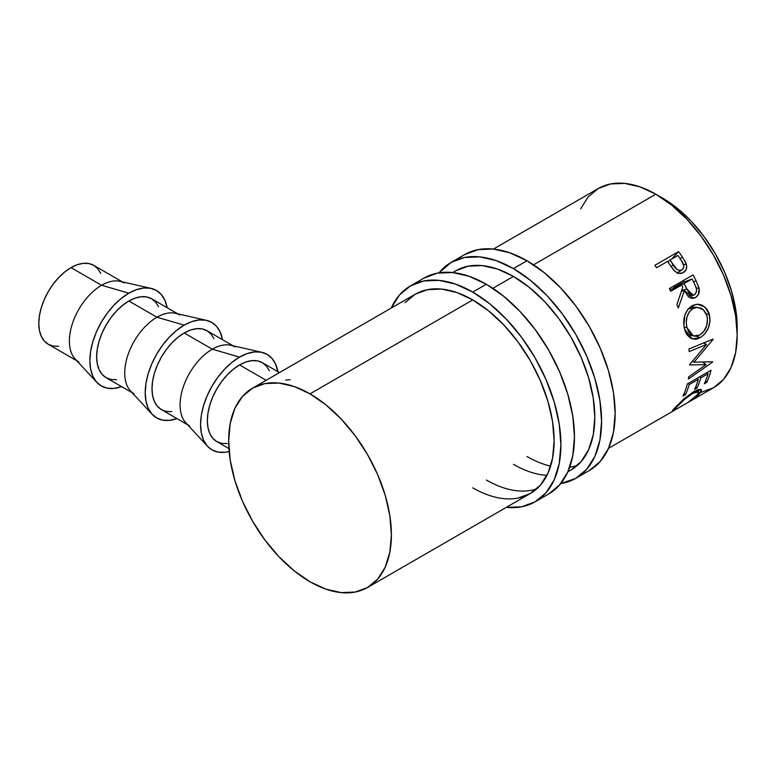 <?xml version="1.0" encoding="UTF-8"?>
<svg xmlns="http://www.w3.org/2000/svg" width="776" height="776" viewBox="0 0 776 776"><rect width="100%" height="100%" fill="white"/><g stroke="black" fill="none" stroke-linecap="round" stroke-linejoin="round"><path stroke-width="1.16" d="M464.669 254.596A124.655 71.974 -120 0 1 527.001 260.765L544.199 272.657L560.738 287.993L575.976 306.2L589.333 326.57L600.294 348.317L608.442 370.618L613.457 392.608L615.145 413.443L613.457 432.329L608.442 448.518L600.294 461.419L589.333 470.508A124.655 71.974 -120 0 0 608.442 370.618A124.655 71.974 -120 0 0 527.001 260.765L513.44 268.603A124.655 71.974 60 0 1 594.882 378.455A124.655 71.974 60 0 1 575.773 478.346A124.655 71.974 60 0 1 560.718 483.584L575.773 478.346L586.734 469.247L594.882 456.356L599.897 440.157L601.584 421.271L599.897 400.435L594.882 378.445L586.734 356.145L575.773 334.398L562.416 314.028L547.177 295.821L530.638 280.485L513.44 268.603L527.001 260.765L509.803 252.801L493.274 249.038L478.026 249.649L464.669 254.596L451.108 262.424A124.655 71.974 60 0 1 513.44 268.603L496.242 260.629L479.704 256.875L464.465 257.477L451.108 262.424A124.655 71.974 60 0 0 439.041 272.842L451.108 262.424M452.757 272.551L455.91 270.727A115.071 66.435 60 0 1 513.44 276.431A115.071 66.435 60 0 1 588.615 377.834A115.071 66.435 60 0 1 570.971 470.033A115.071 66.435 60 0 1 567.935 471.614L570.971 470.033L581.098 461.642L588.615 449.74L593.242 434.783L594.804 417.362L593.242 398.127L588.615 377.834L581.098 357.241L570.971 337.162L558.642 318.364L544.577 301.554L529.319 287.401L513.44 276.431L497.571 269.068L482.303 265.605L468.238 266.168L455.91 270.727L453.019 272.57M546.915 475.349A115.071 66.435 60 0 1 513.44 464.339M527.001 456.511A115.071 66.435 -120 0 0 550.62 466.104M569.71 467.181A115.071 66.435 -120 0 0 577.354 465.425M423.987 278.08A124.655 71.974 -120 0 1 486.319 284.259L503.517 296.141L520.056 311.477L535.294 329.684L548.651 350.054L559.612 371.811L567.76 394.111L572.775 416.101L574.463 436.936L572.775 455.813L567.76 472.012L559.612 484.903L548.651 494.002A124.655 71.974 -120 0 0 567.76 394.111A124.655 71.974 -120 0 0 486.319 284.259L472.759 292.086A124.655 71.974 60 0 1 554.2 401.939A124.655 71.974 60 0 1 535.091 501.829A124.655 71.974 60 0 1 506.321 507.368L521.734 506.777L535.091 501.829L546.052 492.731L554.2 479.84L559.215 463.641L560.903 444.764L559.215 423.929L554.2 401.939L546.052 379.639L535.091 357.881L521.734 337.511L506.485 319.314L489.957 303.969L472.759 292.086L486.319 284.259L469.121 276.285L452.583 272.531L437.344 273.142L423.987 278.08L410.426 285.917A124.655 71.974 60 0 1 472.759 292.086L455.56 284.113L439.022 280.359L423.783 280.97L410.426 285.917A124.655 71.974 60 0 0 391.25 308.062L399.465 295.006L410.426 285.917M517.961 498.095L530.289 493.526L540.416 485.126L547.934 473.224L552.56 458.276L554.122 440.846L552.56 421.62L547.934 401.318L540.416 380.735L530.289 360.656L517.961 341.847L503.896 325.047L488.628 310.885L472.759 299.914L456.88 292.562L441.622 289.089L427.557 289.652L415.218 294.22A115.071 66.435 60 0 1 472.759 299.914A115.071 66.435 60 0 1 547.934 401.318A115.071 66.435 60 0 1 530.289 493.526A115.071 66.435 60 0 1 472.759 487.823M486.319 479.995A115.071 66.435 -120 0 0 536.672 488.919M252.491 388.175L264.82 383.606L278.885 383.043L294.152 386.516L310.022 393.868L325.901 404.839L341.159 419.001L355.224 435.802L367.562 454.61L377.679 474.689L385.197 495.272L389.824 515.574L391.395 534.8L389.824 552.231L385.197 567.178L377.679 579.08L367.562 587.481L355.224 592.049L341.159 592.602L325.901 589.139L310.022 581.777L294.152 570.806L278.885 556.654L264.82 539.844L252.491 521.045L242.374 500.966L234.847 480.383L230.22 460.081L228.658 440.846L230.22 423.424L234.847 408.467L242.374 396.565L252.491 388.175A115.071 66.435 60 0 1 310.022 393.868L472.759 299.914L310.022 393.868A115.071 66.435 60 0 1 385.197 495.272A115.071 66.435 60 0 1 367.562 587.481A115.071 66.435 60 0 1 310.022 581.777A115.071 66.435 60 0 1 234.847 480.383A115.071 66.435 60 0 1 252.491 388.175L415.218 294.22L405.101 302.611M78.812 361.917A45.551 26.297 -60 0 1 71.838 325.416A45.551 26.297 -60 0 1 101.588 285.277L71.004 267.623A45.551 26.297 120 0 0 41.254 307.762A45.551 26.297 120 0 0 48.238 344.263L53.117 346.067L58.685 346.29M96.864 382.413A55.135 31.835 -60 0 0 121.609 386.623L113.927 388.417L107.195 388.145L101.278 385.963L96.437 381.938L92.829 376.234L90.608 369.066L89.861 360.714L90.608 351.499L92.829 341.779L96.437 331.915L101.278 322.292L107.195 313.281L113.927 305.23L121.24 298.44L128.855 293.183L101.588 285.277A45.551 26.297 120 0 0 73.041 321.739A45.551 26.297 120 0 0 75.165 358.987L96.864 382.413A55.135 31.835 -60 0 1 94.284 337.327A55.135 31.835 -60 0 1 128.855 293.183A55.135 31.835 -60 0 1 151.145 288.4A55.135 31.835 -60 0 1 167.16 307.733L164.871 300.186L161.272 294.482L156.422 290.457L150.515 288.265L143.773 288.003L136.46 289.661L128.855 293.183L101.588 285.277A45.551 26.297 -60 0 1 124.364 283.027M134.17 393.868A45.551 26.297 -60 0 1 127.186 357.377A45.551 26.297 -60 0 1 156.946 317.238L128.855 301.02A45.551 26.297 120 0 0 99.095 341.159A45.551 26.297 120 0 0 106.079 377.65L110.958 379.464L116.526 379.687M152.212 414.374A55.135 31.835 -60 0 0 176.967 418.584L169.284 420.369L162.543 420.107L156.636 417.915L151.786 413.889L148.177 408.186L145.966 401.027L145.219 392.675L145.966 383.46L148.177 373.731L151.786 363.866L156.636 354.244L162.543 345.233L169.284 337.182L176.598 330.401L184.203 325.144L156.946 317.238A45.551 26.297 120 0 0 128.389 353.701A45.551 26.297 120 0 0 130.513 390.949L152.212 414.374A55.135 31.835 -60 0 1 149.642 369.289A55.135 31.835 -60 0 1 184.203 325.144L191.808 321.613L199.122 319.954L205.863 320.226L211.77 322.409L216.62 326.434L220.219 332.138L222.508 339.684A55.135 31.835 -60 0 0 206.494 320.362L175.357 313.281A45.551 26.297 120 0 0 156.946 317.238L184.203 325.144A55.135 31.835 -60 0 1 206.494 320.362M189.519 425.83A45.551 26.297 -60 0 1 182.535 389.329A45.551 26.297 -60 0 1 212.294 349.19L184.203 332.972A45.551 26.297 120 0 0 154.443 373.11A45.551 26.297 120 0 0 161.427 409.612L166.306 411.416L171.874 411.639M207.57 446.326A55.135 31.835 -60 0 0 229.153 451.516L224.633 452.33L217.891 452.059L211.984 449.876L207.134 445.851L203.535 440.147L201.314 432.979L200.567 424.627L201.314 415.412L203.535 405.693L207.134 395.828L211.984 386.205L217.891 377.194L224.633 369.143L231.946 362.353L239.551 357.105L212.294 349.19A45.551 26.297 120 0 0 183.737 385.653A45.551 26.297 120 0 0 185.871 422.901L207.57 446.326A55.135 31.835 -60 0 1 204.99 401.24A55.135 31.835 -60 0 1 239.551 357.105L247.156 353.575L254.47 351.916L261.211 352.178L267.119 354.37L271.969 358.396L275.577 364.099L277.866 371.646A55.135 31.835 -60 0 0 261.842 352.314L230.705 345.242A45.551 26.297 120 0 0 212.294 349.19L239.551 357.105A55.135 31.835 -60 0 1 261.842 352.314M662.617 198.132L659.299 196.309A105.478 60.897 -120 0 1 662.617 198.132A105.478 60.897 -120 0 1 737.122 331.1L735.764 309.692L731.525 291.087L724.629 272.211L715.356 253.81L704.055 236.573L691.154 221.17L677.167 208.191L662.617 198.132M701.038 392.394L713.367 387.825A115.071 66.435 -120 0 0 731.002 295.617A115.071 66.435 -120 0 0 655.836 194.223L533.539 264.82L655.836 194.223A115.071 66.435 -120 0 0 598.296 188.519L588.179 196.92L580.661 208.822M513.44 276.431L492.857 288.313L513.44 276.431M654.857 265.314L678.593 251.608A115.071 66.435 60 0 1 682.337 256.963L685.858 262.948L686.692 266.294L685.906 270.058L682.783 272.88L678.622 273.307L676.129 272.182L673.151 269.359L668.902 263.384A115.071 66.435 -120 0 0 667.544 261.415L656.593 267.739A115.071 66.435 -120 0 0 654.857 265.314A115.071 66.435 -120 0 1 656.593 267.739L667.544 261.415A115.071 66.435 -120 0 1 668.902 263.384L673.946 270.29C677.05 273.521 680.203 274.277 683.404 272.56C686.459 270.659 687.361 267.662 686.12 263.578L682.337 256.963L680.222 258.854L682.337 256.963A115.071 66.435 -120 0 0 678.593 251.608L654.857 265.314M689.204 401.541L695.674 396.497L698.778 392.695L698.419 391.502L697.546 391.395L692.638 393.384L683.869 399.931L676.517 407.264L675.382 408.748L675.944 409.039L672.491 411.008L683.2 399.475L693.744 391.628L698.158 389.571L700.912 389.377L701.494 390.832L697.663 395.508L689.204 401.541M687.303 383.955L711.039 370.259A115.071 66.435 60 0 1 706.732 382.393L704.298 383.8A115.071 66.435 -120 0 0 708.052 373.722L700.757 377.941A115.071 66.435 60 0 1 696.993 388.01L694.559 389.416A115.071 66.435 -120 0 0 698.322 379.348L689.195 384.615A115.071 66.435 60 0 1 685.431 394.683L683.006 396.09A115.071 66.435 -120 0 0 687.303 383.955A115.071 66.435 -120 0 1 683.006 396.09L685.431 394.683A115.071 66.435 -120 0 0 689.195 384.615L698.322 379.348L697.139 378.281L698.322 379.348A115.071 66.435 -120 0 1 694.559 389.416L696.993 388.01A115.071 66.435 -120 0 0 700.757 377.941L708.052 373.722L706.868 372.655L708.052 373.722A115.071 66.435 -120 0 1 704.298 383.8L706.732 382.393L705.52 381.084L706.732 382.393A115.071 66.435 -120 0 0 711.039 370.259L687.303 383.955M706.111 364.575L689.709 364.972A115.071 66.435 -120 0 0 689.718 364.419L706.548 344.457L689.214 351.596A115.071 66.435 -120 0 0 688.942 348.987L713.047 339.093A115.071 66.435 60 0 1 713.076 339.461L693.977 362.217L712.64 361.752A115.071 66.435 60 0 1 712.591 362.072L688.341 379.066A115.071 66.435 -120 0 0 688.71 376.845L706.111 364.575L702.716 362.101L706.111 364.575L688.71 376.845A115.071 66.435 -120 0 1 688.341 379.066L712.591 362.072A115.071 66.435 -120 0 0 712.64 361.752L693.977 362.217L692.444 361.296L693.977 362.217L713.076 339.461A115.071 66.435 -120 0 0 713.047 339.093L688.942 348.987A115.071 66.435 -120 0 1 689.214 351.596L706.548 344.457L689.718 364.419A115.071 66.435 -120 0 1 689.709 364.972L706.111 364.575M669.368 288.604L693.094 274.908A115.071 66.435 60 0 1 696.13 280.873L699.137 288.623L698.196 294.87L695.538 297.518L692.299 298.372L689.02 297.111L687.614 295.772L684.413 290.466L678.311 307.946A115.071 66.435 -120 0 0 676.934 304.561L682.802 287.13A115.071 66.435 -120 0 0 681.706 284.947L670.755 291.272A115.071 66.435 -120 0 0 669.368 288.604A115.071 66.435 -120 0 1 670.755 291.272L681.706 284.947L669.979 289.768L681.706 284.947A115.071 66.435 -120 0 1 682.802 287.13L676.934 304.561A115.071 66.435 -120 0 1 678.311 307.946L684.413 290.466L693.21 298.333L695.538 297.518C698.662 295.501 699.816 292.3 698.982 287.906L696.13 280.873L693.443 281.756L696.13 280.873A115.071 66.435 -120 0 0 693.094 274.908L669.368 288.604M708.944 312.941L710.04 321.157L708.372 327.909L704.889 333.719L701.455 336.852L697.75 338.772L695.286 339.287L690.659 338.239L686.896 334.728L684.985 330.683L683.898 325.881L684.723 315.696L687.507 309.818L693.113 305.23L697.071 304.26L699.758 304.454L702.348 305.298L706.742 308.897L708.944 312.941M269.311 370.705L266.333 366L262.327 362.673A45.551 26.297 120 0 0 239.551 364.933L266.149 380.288L239.551 364.933A45.551 26.297 120 0 0 209.801 405.072A45.551 26.297 120 0 0 216.776 441.563L221.664 443.377L227.232 443.6M285.665 380.104L290.108 379.707M608.51 448.363L713.367 387.825L723.484 379.435L731.002 367.533L735.638 352.576L737.2 335.154L735.638 315.919L731.002 295.617L723.484 275.034L713.367 254.955L701.038 236.156L686.973 219.346L671.706 205.194L655.836 194.223L639.957 186.861L624.699 183.398L610.625 183.951L598.296 188.519L493.439 249.057M683.685 265.295L686.12 263.578L683.685 265.295M667.777 261.755L668.834 261.143L667.777 261.755M671.783 258.971L678.593 251.608L671.783 258.971M677.264 273.511L677.399 272.337M677.322 272.851L681.871 269.97C678.292 270.892 675.401 269.194 673.209 264.878L671.133 266.614L673.209 264.878L669.979 260.018L667.961 262.016L669.979 260.018L677.894 255.45L669.979 260.018L676.953 269.418L679.475 270.446L681.871 269.97L677.322 272.851M681.318 260.503A115.071 66.435 -120 0 0 677.894 255.45A115.071 66.435 -120 0 1 681.318 260.503C684.267 264.228 684.451 267.38 681.871 269.97L683.423 268.186L683.743 265.625L681.318 260.503M676.682 407.09L677.157 406.556L676.653 405.877L677.157 406.556C680.969 402.094 686.13 397.7 692.638 393.384L692.027 392.666L692.638 393.384L698.701 391.715L697.323 394.877L688.312 402.104C693.434 398.99 697.226 396.138 699.68 393.548L701.388 389.697L693.744 391.628L683.928 398.835L674.713 407.972C672.239 410.562 671.773 411.493 673.296 410.766L675.944 409.039L675.333 409.078L676.012 407.866M672.87 410.077L673.296 410.766L672.87 410.077M672.414 410.97L673.296 410.766M698.846 392.413L699.68 393.548L698.846 392.413M699.564 376.874L700.757 377.941L699.564 376.874M695.781 386.7L696.993 388.01L695.781 386.7M688.011 383.548L689.195 384.615L688.011 383.548M684.219 393.374L685.431 394.683L684.219 393.374M703.531 343.011L706.548 344.457L703.531 343.011M696.324 288.468L698.982 287.906L696.324 288.468M690.776 298.071L695.538 297.518L690.776 298.071M681.454 291.32L684.413 290.466L681.454 291.32M683.481 280.456A95.894 55.368 60 0 1 684.287 282.008A95.894 55.368 -120 0 0 683.481 280.456M673.743 287.595L681.658 283.027L673.937 287.974L684.141 283.541L673.743 287.595M694.423 294.783L693.22 295.22L686.808 289.05L681.716 290.525L686.808 289.05L684.141 283.541L692.047 278.982L681.658 283.027L692.047 278.982L684.141 283.541L688.933 292.93L692.105 295.21L694.927 294.434L696.499 291.582L696.382 288.701L694.811 284.598A115.071 66.435 -120 0 0 692.047 278.982A115.071 66.435 -120 0 1 694.811 284.598C697.255 288.691 697.129 292.086 694.423 294.783M700.224 337.628L696.353 336.231L700.224 337.628C708.003 332.37 711.068 324.659 709.419 314.474L704.821 306.898L697.391 304.25L691.872 305.87C684.801 311.234 682.356 318.985 684.529 329.131L692.24 338.918L700.224 337.628M691.901 305.841L693.773 307.267L691.901 305.841M706.315 313.95L709.419 314.474L706.315 313.95M692.861 308.605L688.477 308.615L692.861 308.605L697.459 307.325L703.366 309.769L707.023 316.016C708.401 324.3 705.995 330.625 699.816 334.98L693.404 335.998L686.935 327.608C685.159 319.343 687.129 313.009 692.861 308.605L689.311 311.836L687.07 316.666L686.256 322.195L686.935 327.608L684.092 327.123L686.935 327.608L688.875 332.235L691.891 335.329L695.713 336.289L699.816 334.98L703.56 331.75L706.732 325.629L707.479 318.674L706.141 313.562L703.25 309.663L701.368 308.344L697.11 307.325L692.861 308.605M279.486 372.587L262.327 362.673L257.448 360.869L251.88 360.646L245.837 362.014L239.551 364.933L233.266 369.269L227.232 374.876L221.664 381.53L216.776 388.97L212.769 396.924L209.801 405.072L207.968 413.104L207.347 420.718L207.968 427.615L209.801 433.532L212.769 438.246L216.776 441.563L228.92 448.576M213.963 338.753L210.985 334.039L206.979 330.721A45.551 26.297 120 0 0 184.203 332.972L212.294 349.19A45.551 26.297 -60 0 1 235.07 346.94M233.052 345.766L206.979 330.721L202.099 328.908L196.532 328.685L190.489 330.062L184.203 332.972L177.917 337.317L171.874 342.924L166.306 349.569L161.427 357.018L157.421 364.962L154.443 373.11L152.61 381.142L151.999 388.757L152.61 395.653L154.443 401.58L157.421 406.285L161.427 409.612L187.501 424.666M158.605 306.792L155.627 302.087L151.621 298.76A45.551 26.297 120 0 0 128.855 301.02L156.946 317.238A45.551 26.297 -60 0 1 179.712 314.978M151.145 288.4L120.008 281.329A45.551 26.297 120 0 0 101.588 285.277L71.004 267.623L64.728 271.959L58.685 277.565L53.117 284.22L48.238 291.66L44.232 299.614L41.254 307.762L39.421 315.793L38.8 323.408L39.421 330.304L41.254 336.221L44.232 340.936L48.238 344.263L76.795 360.753M177.694 313.814L151.621 298.76L146.742 296.956L141.174 296.733L135.131 298.1L128.855 301.02L122.569 305.356L116.526 310.963L110.958 317.617L106.079 325.057L102.073 333.011L99.095 341.159L97.262 349.19L96.641 356.805L97.262 363.701L99.095 369.618L102.073 374.333L106.079 377.65L132.153 392.704M100.764 273.404L97.786 268.69L93.78 265.363L88.901 263.559L83.333 263.336L77.29 264.713L71.004 267.623A45.551 26.297 120 0 1 93.78 265.363L122.346 281.853M589.333 470.508L575.773 478.346M548.651 494.002L535.091 501.829M570.971 470.033L567.828 471.856M530.289 493.526L367.562 587.481M697.236 389.891L698.701 391.715M674.645 408.05L675.324 409.068M693.22 295.22L687.885 296.073M686.391 333.903L693.404 335.998M689.942 307.209L697.372 307.315"/></g></svg>
